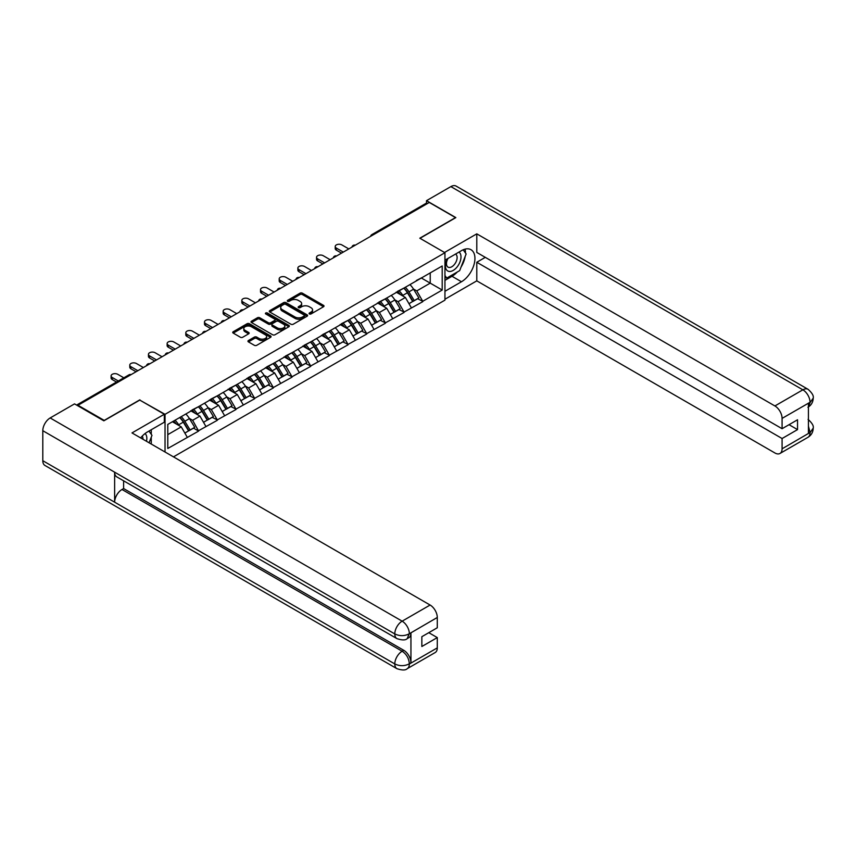 <?xml version="1.0" encoding="UTF-8"?>
<svg xmlns="http://www.w3.org/2000/svg" width="856" height="856" viewBox="0 0 856 856"><rect width="100%" height="100%" fill="white"/><g stroke="black" fill="none" stroke-linecap="round" stroke-linejoin="round"><path stroke-width="1.28" d="M309.401 313.949A1.166 0.674 0 0 0 311.038 313.949L323.525 306.737A1.659 0.963 0 0 0 324.017 306.063A1.659 0.963 0 0 0 323.525 305.378L302.371 293.169A1.659 0.963 0 0 0 300.028 293.169L287.541 300.381A1.166 0.674 0 0 0 289.189 301.323L290.805 300.392A5.318 3.071 0 0 1 298.316 300.392L300.082 301.408A5.318 3.071 0 0 1 301.644 303.58A5.318 3.071 0 0 1 300.082 305.752L298.466 306.683A1.166 0.674 0 0 0 300.114 307.636L301.729 306.705A5.318 3.071 0 0 1 309.251 306.705L311.017 307.721A5.318 3.071 0 0 1 312.568 309.893A5.318 3.071 0 0 1 311.017 312.065L309.401 312.996A1.166 0.674 0 0 0 309.401 313.949L309.401 312.996M248.433 340.528A1.659 0.963 0 0 0 247.951 341.202A1.659 0.963 0 0 0 248.433 341.886L254.371 345.31A1.659 0.963 0 0 0 256.725 345.31L270.592 337.307A1.659 0.963 0 0 0 271.074 336.622A1.659 0.963 0 0 0 270.592 335.948L249.438 323.729A1.659 0.963 0 0 0 247.084 323.729L233.217 331.743A1.659 0.963 0 0 0 232.725 332.417A1.659 0.963 0 0 0 233.217 333.091L240.386 337.232A1.659 0.963 0 0 0 242.74 337.232L248.668 333.808A1.659 0.963 0 0 0 249.16 333.134A1.659 0.963 0 0 0 248.668 332.449L245.116 330.395A4.441 2.568 0 0 1 243.81 328.586A4.441 2.568 0 0 1 246.56 326.211A4.441 2.568 0 0 1 251.407 326.767L265.328 334.814A4.441 2.568 0 0 1 266.633 336.622A4.441 2.568 0 0 1 263.883 338.997A4.441 2.568 0 0 1 259.036 338.441L256.725 337.104A1.659 0.963 0 0 0 254.371 337.104L248.433 340.528L248.433 341.886M139.892 399.805L104.218 420.403L78.003 405.273L429.263 202.465L455.488 217.606L419.804 238.203L444.949 252.723L165.037 414.325L139.892 400.159M290.922 324.21A1.659 0.963 0 0 0 293.266 324.21L307.133 316.206A1.659 0.963 0 0 0 307.625 315.522A1.659 0.963 0 0 0 307.133 314.848L285.979 302.628A1.659 0.963 0 0 0 283.636 302.628L269.768 310.642A1.659 0.963 0 0 0 269.276 311.317A1.659 0.963 0 0 0 269.768 311.991L290.922 324.21M266.173 314.195A1.166 0.674 0 0 1 267.361 314.366L288.836 326.767L274.99 334.76A1.659 0.963 0 0 1 272.647 334.76L251.493 322.541L257.421 319.149L257.421 317.758L251.493 321.193A1.659 0.963 0 0 0 251.001 321.867A1.659 0.963 0 0 0 251.493 322.541L251.493 321.193M257.421 319.149A1.659 0.963 0 0 1 259.775 319.149L259.775 317.758A1.659 0.963 0 0 0 257.421 317.758M259.775 317.758L268.356 322.712A1.659 0.963 0 0 0 270.71 322.712L274.637 320.444A1.659 0.963 0 0 0 275.129 319.759A1.659 0.963 0 0 0 274.637 319.085L265.713 313.927A1.166 0.674 0 0 1 267.361 312.975L288.857 325.398A1.659 0.963 0 0 1 289.349 326.072A1.659 0.963 0 0 1 288.857 326.757L288.857 325.398M165.037 452L165.037 414.325M173.479 456.869L444.949 300.135L444.949 252.723M179.728 417.525A11.342 6.548 -120 0 1 183.612 422.062L188.898 430.793L193.51 428.139L198.624 431.082L192.632 420.307L189.315 418.391M198.624 431.082L167.787 448.469L167.787 424.416L442.199 265.991L442.199 290.045L422.746 301.28L416.754 290.912L413.437 288.996M403.85 288.13A11.342 6.548 -120 0 1 407.734 292.666L413.02 301.398L417.632 298.744L422.746 301.28M422.746 301.687L404.064 312.055L398.083 301.687L394.766 299.782M385.168 298.915A11.342 6.548 -120 0 1 389.052 303.452L394.338 312.183L398.95 309.519L404.064 312.055M404.064 312.472L385.393 322.84L379.401 312.472L376.084 310.557M366.496 309.701A11.342 6.548 -120 0 1 370.38 314.238L375.666 322.969L380.278 320.305L385.393 322.84M385.393 323.258L366.71 333.626L360.729 323.258L357.412 321.342M347.814 320.476A11.342 6.548 -120 0 1 351.698 325.023L356.984 333.744L361.596 331.09L366.71 333.626M366.71 334.043L348.039 344.412L342.047 334.043L338.73 332.128M329.143 331.261A11.342 6.548 -120 0 1 333.027 335.798L338.313 344.529L342.924 341.876L348.039 344.412M348.039 344.818L329.357 355.187L323.375 344.818L320.058 342.914M310.46 342.047A11.342 6.548 -120 0 1 314.345 346.584L319.63 355.315L324.242 352.651L329.357 355.187M329.357 355.604L310.685 365.972L304.693 355.604L301.376 353.689M291.789 352.833A11.342 6.548 -120 0 1 295.673 357.369L300.959 366.101L305.571 363.436L310.685 365.972M310.685 366.389L292.003 376.758L286.022 366.389L282.705 364.474M273.107 363.607A11.342 6.548 -120 0 1 276.991 368.155L282.277 376.886L286.888 374.222L292.003 376.758M292.003 377.175L273.332 387.543L267.339 377.175L264.023 375.26M254.435 374.393A11.342 6.548 -120 0 1 258.319 378.93L263.605 387.661L268.217 385.007L273.332 387.543M273.332 387.95L254.649 398.318L248.668 387.95L245.351 386.045M235.753 385.179A11.342 6.548 -120 0 1 239.637 389.715L244.923 398.447L249.535 395.782L254.649 398.318M254.649 398.736L235.978 409.104L229.986 398.736L226.669 396.82M217.082 395.964A11.342 6.548 -120 0 1 220.966 400.501L226.251 409.232L230.863 406.568L235.978 409.104M235.978 409.521L217.296 419.889L211.314 409.521L207.997 407.606M198.399 406.739A11.342 6.548 -120 0 1 202.284 411.287L207.569 420.018L212.181 417.354L217.296 419.889M217.296 420.307L198.624 430.675M192.279 409.864L198.624 406.621M192.632 420.307L199.94 416.091L190.717 410.762M205.922 426.459L199.94 416.091M210.951 399.089L217.296 395.836M211.314 409.521L218.612 405.305L209.399 399.977M224.604 415.674L218.612 405.305M229.633 388.303L235.978 385.05M229.986 398.736L237.294 394.52L228.071 389.202M243.275 404.888L237.294 394.52M248.304 377.517L254.649 374.265M248.668 387.95L255.965 383.734L246.753 378.416M261.957 394.102L255.965 383.734M266.986 366.732L273.332 363.49M267.339 377.175L274.648 372.959L265.424 367.631M280.629 383.328L274.648 372.959M285.658 355.957L292.003 352.704M286.022 366.389L293.319 362.174L284.106 356.845M299.311 372.542L293.319 362.174M304.34 345.171L310.685 341.919M304.693 355.604L312.001 351.388L302.778 346.07M317.983 361.756L312.001 351.388M323.012 334.386L329.357 331.133M323.375 344.818L330.673 340.602L321.46 335.285M336.665 350.971L330.673 340.602M341.683 323.6L348.039 320.358M342.047 334.043L349.355 329.828L340.132 324.499M355.336 340.196L349.355 329.828M360.365 312.815L366.71 309.572M360.729 323.258L368.026 319.042L358.814 313.713M374.019 329.41L368.026 319.042M379.037 302.04L385.393 298.787M379.401 312.472L386.709 308.256L377.485 302.938M392.69 318.625L386.709 308.256M397.719 291.254L404.064 288.001M398.083 301.687L405.38 297.471L396.168 292.153M411.372 307.839L405.38 297.471M427.465 203.503L373.237 234.811M372.467 235.261A2.536 1.466 120 0 1 373.12 234.747A2.536 1.466 60 0 0 371.846 234.619L426.085 203.311A2.536 1.466 60 0 1 427.347 203.439M416.39 280.468L422.746 277.226M416.754 290.912L430.226 283.133L430.226 272.904L442.199 265.991M421.366 278.018L442.199 290.045M78.003 405.273L78.003 405.894M167.787 434.645L181.258 426.866L172.398 421.751M187.25 437.234L181.258 426.866M407.467 292.87L408.066 293.212M388.795 303.655L389.384 303.998M370.113 314.441L370.712 314.783M351.442 325.226L352.03 325.569M332.759 336.001L333.359 336.344M314.088 346.787L314.676 347.129M295.406 357.573L296.005 357.915M276.734 368.358L277.323 368.701M258.052 379.133L258.651 379.476M239.38 389.919L239.969 390.261M220.698 400.704L221.297 401.047M202.027 411.49L202.615 411.832M183.345 422.265L183.944 422.607M309.861 314.109L311.017 313.446A5.318 3.071 0 0 0 312.568 311.274L312.568 309.893M301.644 303.58L301.644 304.961A5.318 3.071 0 0 1 300.082 307.133L298.937 307.796M323.504 306.748L302.371 294.55A1.659 0.963 0 0 0 300.028 294.55L288.001 301.494M307.111 316.217L285.979 304.019A1.659 0.963 0 0 0 283.636 304.019L269.79 312.012M304.201 316.003A1.166 0.674 0 0 0 304.201 315.051L285.626 304.329A1.166 0.674 0 0 0 283.989 304.329L282.277 305.314A5.318 3.071 0 0 0 280.725 307.486A5.318 3.071 0 0 0 282.277 309.658L294.967 316.977A5.318 3.071 0 0 0 302.489 316.977L304.201 316.003L304.201 317.383A1.166 0.674 0 0 0 304.533 316.902L304.533 315.522M280.725 307.486L280.725 308.866A5.318 3.071 0 0 0 282.277 311.038L282.277 309.658M304.201 317.383L302.489 318.368A5.318 3.071 0 0 1 294.967 318.368L282.277 311.038M259.775 319.149L268.356 324.092A1.659 0.963 0 0 0 270.71 324.092L274.637 321.824A1.659 0.963 0 0 0 275.129 321.15L275.129 319.759M277.258 327.859A4.441 2.568 0 0 0 282.106 328.415A4.441 2.568 0 0 0 284.845 326.04A4.441 2.568 0 0 0 283.539 324.221L278.639 321.396A1.659 0.963 0 0 0 276.285 321.396L272.347 323.664A1.659 0.963 0 0 0 271.866 324.338A1.659 0.963 0 0 0 272.347 325.023L277.258 327.859L277.258 329.239A4.441 2.568 0 0 0 282.106 329.795A4.441 2.568 0 0 0 284.845 327.42L284.845 326.04M271.866 324.338L271.866 325.729A1.659 0.963 0 0 0 272.347 326.404L272.347 325.023M277.258 329.239L272.347 326.404M266.633 336.622L266.633 338.002A4.441 2.568 0 0 1 263.883 340.378A4.441 2.568 0 0 1 259.036 339.821L256.725 338.484A1.659 0.963 0 0 0 254.371 338.484L248.454 341.897M243.81 328.586L243.81 329.967A4.441 2.568 0 0 0 245.116 331.786L245.116 330.395M248.647 333.819L245.116 331.786M270.56 337.317L249.438 325.12A1.659 0.963 0 0 0 247.084 325.12L233.239 333.112M336.365 248.09L336.365 250.166A3.895 2.247 180 0 1 335.22 248.572L335.22 246.496A3.895 2.247 0 0 0 336.365 248.09L343.31 252.092M348.809 248.914L341.865 244.912A3.895 2.247 0 0 0 337.628 244.42A3.895 2.247 0 0 0 335.22 246.496M409.928 284.62A13.889 8.014 60 0 1 413.566 289.2L408.954 291.853A13.889 8.014 -120 0 0 405.316 287.284M408.954 291.853L414.24 300.584L418.851 297.931L413.566 289.2M413.02 301.398L414.24 300.584M417.632 298.744L418.851 297.931M397.377 291.447A11.342 6.548 60 0 1 400.512 294.657M399.153 290.847A13.889 8.014 60 0 1 402.791 295.416L403.304 296.283M408.986 303.73L412.688 301.483L407.403 292.752A13.889 8.014 -120 0 0 403.754 288.183M412.688 301.483L408.943 303.645M336.365 250.166L341.512 253.13M317.683 258.876L317.683 260.941A3.895 2.247 180 0 1 316.549 259.357L316.549 257.281A3.895 2.247 0 0 0 317.683 258.876L324.627 262.878M330.138 259.7L323.194 255.687A3.895 2.247 0 0 0 318.946 255.206A3.895 2.247 0 0 0 316.549 257.281M391.245 295.406A13.889 8.014 60 0 1 394.884 299.985L390.272 302.639A13.889 8.014 -120 0 0 386.634 298.07M390.272 302.639L395.568 311.37L400.169 308.706L394.884 299.985M394.338 312.183L395.568 311.37M398.95 309.519L400.169 308.706M378.705 302.232A11.342 6.548 60 0 1 381.83 305.442M380.471 301.622A13.889 8.014 60 0 1 384.109 306.202L384.633 307.058M390.315 314.505L394.006 312.269L388.72 303.538A13.889 8.014 -120 0 0 385.082 298.969M394.006 312.269L390.272 314.43M317.683 260.941L322.83 263.916M299.012 269.651L299.012 271.726A3.895 2.247 180 0 1 297.867 270.132L297.867 268.067A3.895 2.247 0 0 0 299.012 269.651L305.956 273.663M311.456 270.485L304.511 266.473A3.895 2.247 0 0 0 300.274 265.991A3.895 2.247 0 0 0 297.867 268.067M372.574 306.191A13.889 8.014 60 0 1 376.212 310.76L371.6 313.424A13.889 8.014 -120 0 0 367.962 308.845M371.6 313.424L376.886 322.156L381.498 319.491L376.212 310.76M375.666 322.969L376.886 322.156M380.278 320.305L381.498 319.491M360.023 313.018A11.342 6.548 60 0 1 363.158 316.228M361.799 312.408A13.889 8.014 60 0 1 365.437 316.988L365.951 317.844M371.632 325.291L375.335 323.054L370.049 314.323A13.889 8.014 -120 0 0 366.4 309.744M375.335 323.054L371.59 325.216M299.012 271.726L304.158 274.701M280.329 280.436L280.329 282.512A3.895 2.247 180 0 1 279.195 280.918L279.195 278.842A3.895 2.247 0 0 0 280.329 280.436L287.274 284.449M292.784 281.271L285.84 277.258A3.895 2.247 0 0 0 281.592 276.766A3.895 2.247 0 0 0 279.195 278.842M353.892 316.966A13.889 8.014 60 0 1 357.53 321.546L352.918 324.21A13.889 8.014 -120 0 0 349.28 319.63M352.918 324.21L358.215 332.941L362.816 330.277L357.53 321.546M356.984 333.744L358.215 332.941M361.596 331.09L362.816 330.277M341.351 323.803A11.342 6.548 60 0 1 344.476 327.013M343.117 323.194A13.889 8.014 60 0 1 346.755 327.762L347.279 328.629M352.961 336.076L356.652 333.84L351.367 325.109A13.889 8.014 -120 0 0 347.729 320.529M356.652 333.84L352.918 335.991M280.329 282.512L285.476 285.487M261.658 291.222L261.658 293.298A3.895 2.247 180 0 1 260.513 291.703L260.513 289.628A3.895 2.247 0 0 0 261.658 291.222L268.602 295.224M274.102 292.046L267.158 288.044A3.895 2.247 0 0 0 262.92 287.552A3.895 2.247 0 0 0 260.513 289.628M335.22 327.752A13.889 8.014 60 0 1 338.858 332.331L334.247 334.985A13.889 8.014 -120 0 0 330.609 330.416M334.247 334.985L339.532 343.716L344.144 341.062L338.858 332.331M338.313 344.529L339.532 343.716M342.924 341.876L344.144 341.062M322.669 334.578A11.342 6.548 60 0 1 325.804 337.788M324.445 333.979A13.889 8.014 60 0 1 328.083 338.548L328.597 339.415M334.279 346.862L337.981 344.615L332.695 335.884A13.889 8.014 -120 0 0 329.046 331.315M337.981 344.615L334.236 346.776M261.658 293.298L266.805 296.262M242.976 302.007L242.976 304.073A3.895 2.247 180 0 1 241.841 302.489L241.841 300.413A3.895 2.247 0 0 0 242.976 302.007L249.92 306.009M255.43 302.831L248.486 298.819A3.895 2.247 0 0 0 244.238 298.337A3.895 2.247 0 0 0 241.841 300.413M316.538 338.537A13.889 8.014 60 0 1 320.176 343.117L315.564 345.77A13.889 8.014 -120 0 0 311.926 341.202M315.564 345.77L320.861 354.502L325.462 351.837L320.176 343.117M319.63 355.315L320.861 354.502M324.242 352.651L325.462 351.837M303.998 345.364A11.342 6.548 60 0 1 307.122 348.574M305.763 344.754A13.889 8.014 60 0 1 309.401 349.334L309.925 350.19M315.607 357.637L319.299 355.401L314.013 346.669A13.889 8.014 -120 0 0 310.375 342.1M319.299 355.401L315.564 357.562M242.976 304.073L248.122 307.047M447.431 258.747A11.01 6.356 120 0 0 449.314 271.459A11.01 6.356 120 0 0 459.255 263.594A11.01 6.356 120 0 0 458.998 252.071M448.052 258.394A7.533 4.355 120 0 0 448.03 267.136A7.533 4.355 120 0 0 449.133 267.479A7.533 4.355 120 0 0 456.023 261.915A7.533 4.355 120 0 0 455.563 254.082A7.533 4.355 120 0 0 455.542 254.072M463.192 249.781L466.135 253.965L459.672 270.624L446.746 278.082L444.949 275.525M444.949 277.044L446.746 278.082M148.976 431.06L151.983 435.34L149.094 442.787M146.462 441.279A11.01 6.356 120 0 0 145.017 433.585M142.963 439.246A7.533 4.355 120 0 0 142.192 436.153M457.297 271.994A19.046 11 120 0 1 452.011 276.285L461.47 281.752A19.046 11 120 0 0 473.914 264.964A19.046 11 120 0 0 470.993 249.706A19.046 11 120 0 0 461.47 250.648L444.949 260.181M461.47 281.752L444.949 291.286M444.949 299.236L476.792 280.854L476.792 262.257L782.084 438.518L782.084 448.812L810.215 432.43L808.428 433.264L808.428 403.54L810.043 402.267L782.084 418.402A10.154 5.864 -120 0 0 774.905 405.958L802.864 389.822L450.877 186.608L426.513 200.668L455.841 217.606L419.986 238.31M485.299 257.346L476.792 262.257M789.029 424.694L797.535 429.605L797.535 419.782L782.084 428.706L476.792 252.445L476.792 233.849L774.905 405.958M444.531 252.477L476.792 233.849M476.792 280.854L774.905 452.963A10.154 5.864 -120 0 0 779.987 453.466A10.154 5.864 -120 0 0 782.084 448.812M450.877 186.608A10.411 6.013 -60 0 1 456.088 186.084L808.064 389.309A10.411 6.013 -60 0 0 802.864 389.822A10.154 5.864 60 0 1 810.043 402.267M426.513 203.193L426.513 200.668M782.084 428.706L782.084 418.402M797.535 429.605L782.084 438.518M461.074 267.019A19.046 11 120 0 0 465.172 256.447M465.482 253.034A19.046 11 120 0 0 465.011 249.15M452.011 276.285L444.949 280.372M444.949 278.157L445.912 277.601M808.428 426.16L810.043 432.334M808.064 419.376C812.151 423.046 813.863 425.988 813.2 428.182L810.236 432.43M808.064 389.309C812.151 392.947 813.863 395.911 813.2 398.19L810.225 402.363M396.938 638.619A10.411 6.013 -60 0 1 394.787 633.922C399.581 636.222 404.364 636.201 409.147 633.868L407.231 638.608C405.53 640.342 402.095 640.342 396.938 638.619L116.791 476.878A10.411 6.013 -60 0 1 114.629 472.18L42.8 430.707A10.411 6.013 -60 0 1 50.162 417.953L74.526 403.882L103.854 420.82L139.774 400.084L164.32 414.25L164.32 422.201L147.318 432.023A19.046 11 120 0 0 140.651 437.919M164.32 414.25L131.995 432.922L430.108 605.032A10.154 5.864 60 0 1 437.288 617.476L437.288 627.769L421.848 636.693L421.848 646.505L437.288 637.592L437.288 647.885A10.154 5.864 60 0 1 435.18 652.54L407.231 668.675A10.154 5.864 -120 0 0 409.329 664.031L437.288 647.885M150.849 443.804L154.861 446.115M151.266 443.569L151.266 437.181M151.266 434.324L151.266 429.733M407.231 668.675C405.605 670.398 402.181 670.398 396.938 668.686L44.961 465.471A10.411 6.013 -60 0 1 42.8 460.71L114.629 502.183A10.411 6.013 -60 0 1 122.001 489.493L402.149 651.234L403.765 650.303A10.154 5.864 60 0 1 410.944 662.747L410.944 633.023A10.154 5.864 60 0 1 408.847 637.677L407.231 638.608M42.8 430.707L42.8 460.71M50.162 417.953L402.149 621.167A10.411 6.013 -60 0 0 394.787 633.922L114.629 472.18L114.629 502.183L394.787 663.924C399.559 666.236 404.353 666.236 409.157 663.924L409.329 664.031M437.288 637.592L428.792 632.68M123.617 480.815L123.617 488.562L403.765 650.303M123.617 488.562L122.001 489.493M224.304 312.782L224.304 314.858A3.895 2.247 180 0 1 223.159 313.264L223.159 311.199A3.895 2.247 0 0 0 224.304 312.782L231.248 316.795M236.748 313.617L229.804 309.605A3.895 2.247 0 0 0 225.567 309.123A3.895 2.247 0 0 0 223.159 311.199M297.867 349.323A13.889 8.014 60 0 1 301.505 353.892L296.893 356.556A13.889 8.014 -120 0 0 293.255 351.976M296.893 356.556L302.179 365.287L306.79 362.623L301.505 353.892M300.959 366.101L302.179 365.287M305.571 363.436L306.79 362.623M285.315 356.15A11.342 6.548 60 0 1 288.451 359.36M287.092 355.54A13.889 8.014 60 0 1 290.73 360.119L291.243 360.975M296.925 368.422L300.627 366.186L295.341 357.455A13.889 8.014 -120 0 0 291.703 352.875M300.627 366.186L296.882 368.348M224.304 314.858L229.451 317.833M205.622 323.568L205.622 325.644A3.895 2.247 180 0 1 204.488 324.05L204.488 321.974A3.895 2.247 0 0 0 205.622 323.568L212.566 327.58M218.077 324.403L211.132 320.39A3.895 2.247 0 0 0 206.885 319.898A3.895 2.247 0 0 0 204.488 321.974M279.184 360.098A13.889 8.014 60 0 1 282.822 364.677L278.221 367.342A13.889 8.014 -120 0 0 274.573 362.762M278.221 367.342L283.507 376.073L288.108 373.409L282.822 364.677M282.277 376.886L283.507 376.073M286.888 374.222L288.108 373.409M266.644 366.935A11.342 6.548 60 0 1 269.768 370.145M268.41 366.325A13.889 8.014 60 0 1 272.048 370.894L272.572 371.761M278.254 379.208L281.945 376.972L276.659 368.24A13.889 8.014 -120 0 0 273.021 363.661M281.945 376.972L278.211 379.122M205.622 325.644L210.769 328.618M186.95 334.354L186.95 336.429A3.895 2.247 180 0 1 185.806 334.835L185.806 332.759A3.895 2.247 0 0 0 186.95 334.354L193.895 338.355M199.394 335.178L192.45 331.176A3.895 2.247 0 0 0 188.213 330.684A3.895 2.247 0 0 0 185.806 332.759M260.513 370.883A13.889 8.014 60 0 1 264.151 375.463L259.539 378.117A13.889 8.014 -120 0 0 255.901 373.548M259.539 378.117L264.825 386.848L269.437 384.194L264.151 375.463M263.605 387.661L264.825 386.848M268.217 385.007L269.437 384.194M247.962 377.71A11.342 6.548 60 0 1 251.097 380.92M249.738 377.111A13.889 8.014 60 0 1 253.376 381.68L253.89 382.546M259.571 389.994L263.274 387.747L257.988 379.015A13.889 8.014 -120 0 0 254.35 374.447M263.274 387.747L259.529 389.908M186.95 336.429L192.097 339.393M168.268 345.139L168.268 347.204A3.895 2.247 180 0 1 167.134 345.621L167.134 343.545A3.895 2.247 0 0 0 168.268 345.139L175.213 349.141M180.723 345.963L173.779 341.951A3.895 2.247 0 0 0 169.531 341.469A3.895 2.247 0 0 0 167.134 343.545M241.831 381.669A13.889 8.014 60 0 1 245.469 386.249L240.868 388.902A13.889 8.014 -120 0 0 237.219 384.333M240.868 388.902L246.154 397.633L250.755 394.969L245.469 386.249M244.923 398.447L246.154 397.633M249.535 395.782L250.755 394.969M229.29 388.496A11.342 6.548 60 0 1 232.415 391.706M231.056 387.886A13.889 8.014 60 0 1 234.694 392.465L235.218 393.321M240.9 400.769L244.591 398.532L239.306 389.801A13.889 8.014 -120 0 0 235.668 385.232M244.591 398.532L240.857 400.694M168.268 347.204L173.415 350.179M149.597 355.914L149.597 357.99A3.895 2.247 180 0 1 148.452 356.406L148.452 354.33A3.895 2.247 0 0 0 149.597 355.914L156.541 359.927M162.041 356.749L155.096 352.736A3.895 2.247 0 0 0 150.859 352.255A3.895 2.247 0 0 0 148.452 354.33M223.159 392.455A13.889 8.014 60 0 1 226.797 397.024L222.186 399.688A13.889 8.014 -120 0 0 218.548 395.108M222.186 399.688L227.471 408.419L232.083 405.755L226.797 397.024M226.251 409.232L227.471 408.419M230.863 406.568L232.083 405.755M210.608 399.281A11.342 6.548 60 0 1 213.743 402.491M212.384 398.671A13.889 8.014 60 0 1 216.022 403.251L216.547 404.107M222.218 411.554L225.92 409.318L220.634 400.587A13.889 8.014 -120 0 0 216.996 396.007M225.92 409.318L222.175 411.479M149.597 357.99L154.743 360.965M130.915 366.7L130.915 368.776A3.895 2.247 180 0 1 129.78 367.181L129.78 365.105A3.895 2.247 0 0 0 130.915 366.7L137.859 370.712M143.369 367.534L136.425 363.522A3.895 2.247 0 0 0 132.177 363.03A3.895 2.247 0 0 0 129.78 365.105M204.477 403.23A13.889 8.014 60 0 1 208.115 407.809L203.514 410.473A13.889 8.014 -120 0 0 199.865 405.894M203.514 410.473L208.8 419.205L213.401 416.54L208.115 407.809M207.569 420.018L208.8 419.205M212.181 417.354L213.401 416.54M191.937 410.067A11.342 6.548 60 0 1 195.061 413.277M193.702 409.457A13.889 8.014 60 0 1 197.34 414.026L197.864 414.893M203.546 422.34L207.238 420.103L201.952 411.372A13.889 8.014 -120 0 0 198.314 406.793M207.238 420.103L203.503 422.254M130.915 368.776L136.061 371.75M112.243 377.485L112.243 379.561A3.895 2.247 180 0 1 111.098 377.967L111.098 375.891A3.895 2.247 0 0 0 112.243 377.485L118.321 380.995M123.831 377.817L117.743 374.307A3.895 2.247 0 0 0 113.506 373.815A3.895 2.247 0 0 0 111.098 375.891M185.806 414.015A13.889 8.014 60 0 1 189.444 418.595L184.832 421.259A13.889 8.014 -120 0 0 181.194 416.679M184.832 421.259L190.118 429.98L194.729 427.326L189.444 418.595M188.898 430.793L190.118 429.98M193.51 428.139L194.729 427.326M173.565 421.088A11.342 6.548 60 0 1 176.389 424.052M175.031 420.243A13.889 8.014 60 0 1 178.669 424.811L179.193 425.678M184.864 433.125L188.566 430.878L183.28 422.147A13.889 8.014 -120 0 0 179.642 417.578M188.566 430.878L184.821 433.04M112.243 379.561L116.523 382.033M130.433 374.992L77.34 405.509M130.957 374.693A2.536 1.466 -60 0 0 130.315 374.928A2.536 1.466 -120 0 0 129.053 374.8L76.601 405.081M353.796 246.036A2.536 1.466 120 0 1 354.438 245.533A2.536 1.466 -60 0 1 355.08 245.298M335.113 256.821A2.536 1.466 120 0 1 335.766 256.308A2.536 1.466 -60 0 1 336.408 256.083M316.442 267.607A2.536 1.466 120 0 1 317.084 267.093A2.536 1.466 -60 0 1 317.726 266.858M297.76 278.393A2.536 1.466 120 0 1 298.412 277.879A2.536 1.466 -60 0 1 299.054 277.644M279.088 289.168A2.536 1.466 120 0 1 279.73 288.665A2.536 1.466 -60 0 1 280.372 288.429M260.406 299.953A2.536 1.466 120 0 1 261.059 299.44A2.536 1.466 -60 0 1 261.701 299.215M241.734 310.739A2.536 1.466 120 0 1 242.376 310.225A2.536 1.466 -60 0 1 243.018 309.99M223.052 321.524A2.536 1.466 120 0 1 223.705 321.011A2.536 1.466 -60 0 1 224.347 320.775M204.381 332.299A2.536 1.466 120 0 1 205.023 331.796A2.536 1.466 -60 0 1 205.665 331.561M185.699 343.085A2.536 1.466 120 0 1 186.351 342.571A2.536 1.466 -60 0 1 186.993 342.346M167.027 353.87A2.536 1.466 120 0 1 167.669 353.357A2.536 1.466 -60 0 1 168.311 353.121M148.345 364.656A2.536 1.466 120 0 1 148.998 364.142A2.536 1.466 -60 0 1 149.639 363.907M311.017 313.446L311.017 312.065M298.466 307.636L298.466 306.683M300.082 307.133L300.082 305.752M287.541 301.323L287.541 300.381M300.028 294.55L300.028 293.169M302.371 294.55L302.371 293.169M323.525 306.737L323.525 305.378M269.768 311.991L269.768 310.642M283.636 304.019L283.636 302.628M285.979 304.019L285.979 302.628M307.133 316.206L307.133 314.848M294.967 318.368L294.967 316.977M302.489 318.368L302.489 316.977M268.356 324.092L268.356 322.712M270.71 324.092L270.71 322.712M274.637 321.824L274.637 320.444M267.361 314.366L267.361 312.975M254.371 338.484L254.371 337.104M256.725 338.484L256.725 337.104M259.036 339.821L259.036 338.441M248.668 333.808L248.668 332.449M233.217 333.091L233.217 331.743M247.084 325.12L247.084 323.729M249.438 325.12L249.438 323.729M270.592 337.307L270.592 335.948M407.403 292.752L402.791 295.416M388.72 303.538L384.109 306.202M370.049 314.323L365.437 316.988M351.367 325.109L346.755 327.762M332.695 335.884L328.083 338.548M314.013 346.669L309.401 349.334M813.2 428.214C813.082 432.205 811.328 435.233 807.946 437.33A10.154 5.864 -120 0 0 810.043 432.676M808.428 406.921L810.043 402.609M410.944 662.747L409.157 663.924M437.288 617.476L409.157 633.857M409.329 633.954L410.944 633.023M409.329 633.611A10.154 5.864 60 0 0 402.149 621.167L430.108 605.032M396.938 668.686A10.411 6.013 -60 0 1 394.787 663.924A10.411 6.013 -60 0 1 402.149 651.234C406.472 654.134 408.868 658.285 409.329 663.678M295.341 357.455L290.73 360.119M276.659 368.24L272.048 370.894M257.988 379.015L253.376 381.68M239.306 389.801L234.694 392.465M220.634 400.587L216.022 403.251M201.952 411.372L197.34 414.026M183.28 422.147L178.669 424.811M371.846 234.619A2.536 2.536 0 0 0 370.627 236.32M355.251 245.201A2.536 2.536 0 0 0 351.944 247.106M336.579 255.976A2.536 2.536 0 0 0 333.273 257.891M317.897 266.762A2.536 2.536 0 0 0 314.591 268.677M299.226 277.547A2.536 2.536 0 0 0 295.919 279.452M280.543 288.333A2.536 2.536 0 0 0 277.237 290.238M261.872 299.108A2.536 2.536 0 0 0 258.566 301.023M243.19 309.893A2.536 2.536 0 0 0 239.883 311.809M224.518 320.679A2.536 2.536 0 0 0 221.212 322.584M205.836 331.465A2.536 2.536 0 0 0 202.53 333.369M187.164 342.24A2.536 2.536 0 0 0 183.858 344.155M168.482 353.025A2.536 2.536 0 0 0 165.176 354.94M149.811 363.811A2.536 2.536 0 0 0 146.504 365.715M131.129 374.596A2.536 2.536 0 0 0 129.053 374.8M779.987 453.466L807.946 437.33M813.2 398.222C813.061 402.17 811.306 405.177 807.946 407.263"/></g></svg>

